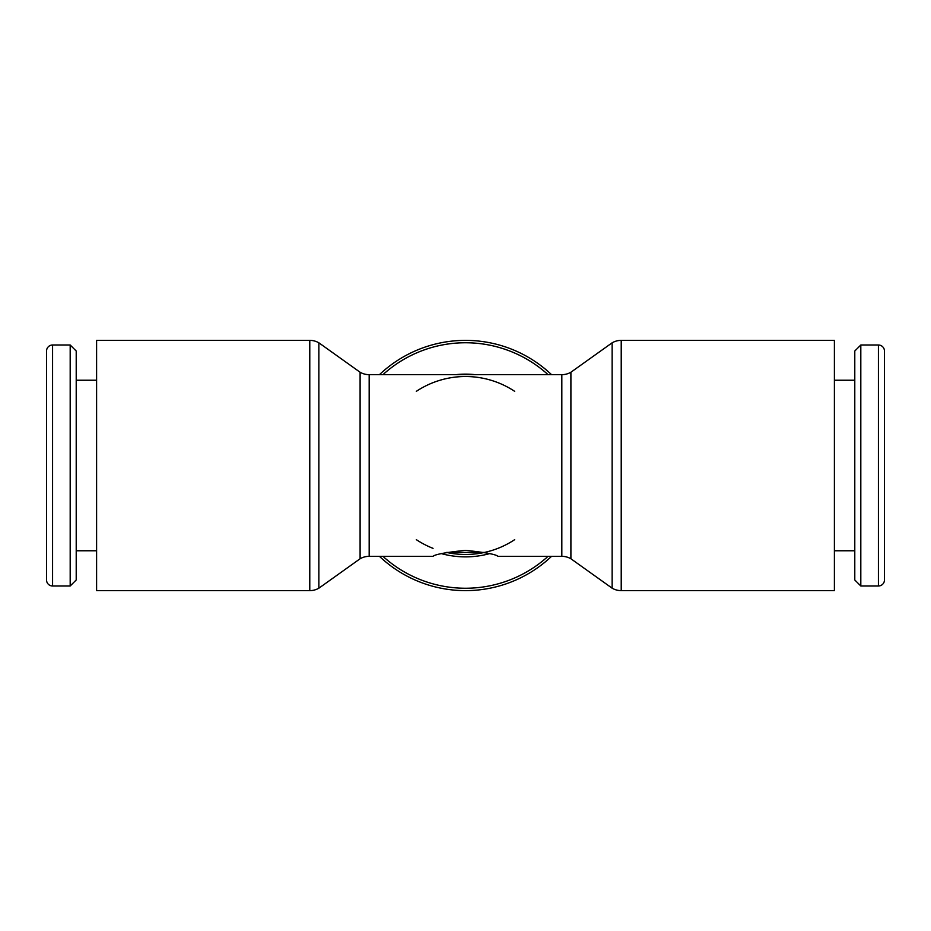 <?xml version="1.0" encoding="UTF-8"?>
<svg xmlns="http://www.w3.org/2000/svg" width="931" height="931" viewBox="0 0 931 931"><rect width="100%" height="100%" fill="white"/><g stroke="black" fill="none" stroke-linecap="round" stroke-linejoin="round"><path stroke-width="1.4" d="M878.422 345.005A6.028 6.028 0 0 1 884.45 351.034L884.45 579.966A6.028 6.028 0 0 1 878.422 585.995L878.422 345.005L860.814 345.005L860.814 585.995L878.422 585.995M860.814 345.005L854.786 351.034L854.786 579.966L860.814 585.995M621.221 340.374L834.397 340.374L834.397 590.626L621.221 590.626A18.166 18.166 0 0 1 612.133 588.194L612.133 342.806A18.166 18.166 0 0 1 621.221 340.374L621.221 590.626M570.901 372.237L570.901 558.763A18.166 18.166 0 0 0 561.824 556.331L561.824 374.669A18.166 18.166 0 0 0 570.901 372.237L612.133 342.806M52.578 345.005A6.028 6.028 0 0 0 46.55 351.034L46.55 579.966A6.028 6.028 0 0 0 52.578 585.995L52.578 345.005L70.186 345.005L70.186 585.995L52.578 585.995M70.186 585.995L76.214 579.966L76.214 351.034L70.186 345.005M309.779 590.626L96.603 590.626L96.603 340.374L309.779 340.374A18.166 18.166 0 0 1 318.868 342.806L318.868 588.194A18.166 18.166 0 0 1 309.779 590.626L309.779 340.374M360.099 372.237A18.166 18.166 0 0 0 369.176 374.669L369.176 556.331A18.166 18.166 0 0 0 360.099 558.763L360.099 372.237L318.868 342.806M548.056 556.331A122.741 122.741 0 0 1 382.944 556.331M382.944 374.669A122.741 122.741 0 0 1 548.056 374.669M379.441 374.669A125.126 125.126 0 0 1 551.559 374.669A125.126 125.126 0 0 0 379.441 374.669M551.559 556.331A125.126 125.126 0 0 1 379.441 556.331M455.666 374.669A91.366 91.366 0 0 1 475.334 374.669M489.473 553.666A91.366 91.366 0 0 1 441.527 553.666M514.68 539.654A88.98 88.98 0 0 1 446.543 552.432L484.457 552.432M465.5 376.52A88.98 88.98 0 0 0 416.32 391.346A88.98 88.98 0 0 1 514.68 391.346M884.45 391.346L884.45 351.034M369.176 556.331L433.055 556.331C434.975 554.387 445.786 552.397 465.5 550.349C485.214 552.397 496.025 554.387 497.945 556.331L561.824 556.331M433.055 548.359A88.98 88.98 0 0 1 416.32 539.654A88.98 88.98 0 0 0 433.055 548.359M884.45 579.966L884.45 539.654M465.5 554.48A88.98 88.98 0 0 1 446.543 552.432M834.397 380.232L854.786 380.232M96.603 380.232L76.214 380.232M369.176 374.669L561.824 374.669M360.099 558.763L318.868 588.194M96.603 550.768L76.214 550.768M570.901 558.763L612.133 588.194M834.397 550.768L854.786 550.768"/></g></svg>
